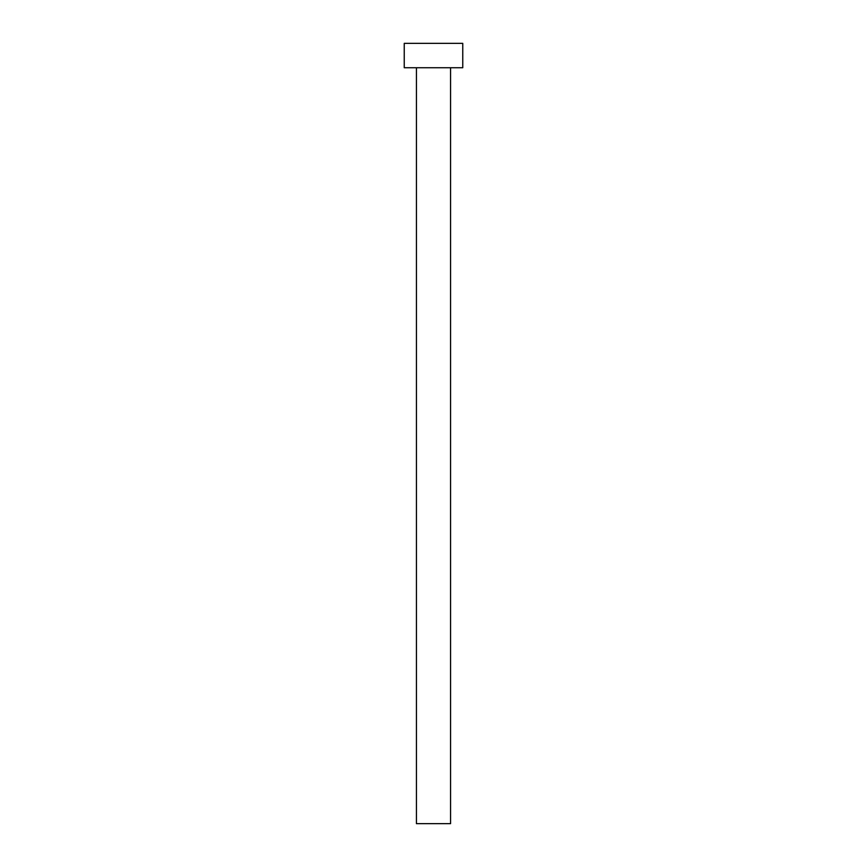 <?xml version="1.0" encoding="UTF-8"?>
<svg xmlns="http://www.w3.org/2000/svg" width="867" height="867" viewBox="0 0 867 867"><rect width="100%" height="100%" fill="white"/><g stroke="black" fill="none" stroke-linecap="round" stroke-linejoin="round"><path stroke-width="1.3" d="M450.569 67.734L450.569 823.65L416.431 823.65L416.431 67.734M462.761 67.734L404.239 67.734L404.239 43.35L462.761 43.35L462.761 67.734"/></g></svg>
